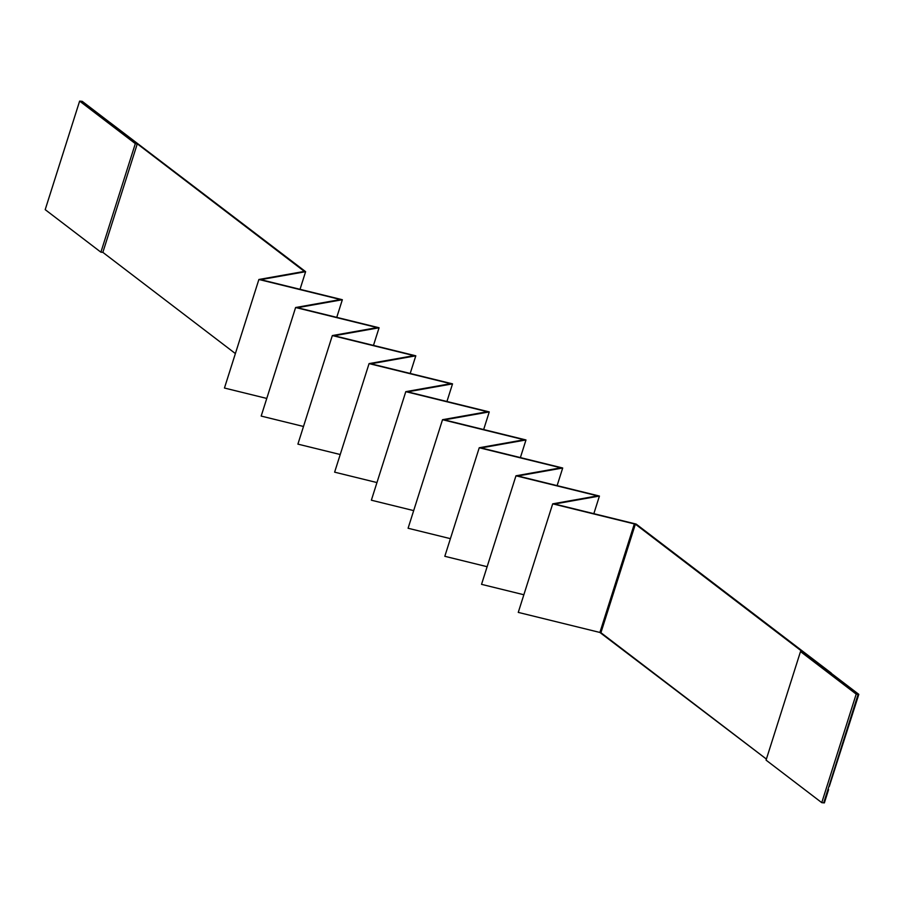 <?xml version="1.0" encoding="UTF-8"?>
<svg xmlns="http://www.w3.org/2000/svg" width="904" height="904" viewBox="0 0 904 904"><rect width="100%" height="100%" fill="white"/><g stroke="black" fill="none" stroke-linecap="round" stroke-linejoin="round"><path stroke-width="1.36" d="M110.085 122.605L305.62 271.675L300.026 289.314L305.62 271.675L260.714 279.652L342.345 299.721L336.751 317.361L342.345 299.721L297.439 307.699L379.07 327.768L373.476 345.407L379.081 327.768L334.164 335.746L415.795 355.814L410.201 373.454L415.806 355.814L370.889 363.792L452.531 383.861L446.938 401.5L452.531 383.861L407.614 391.839L489.256 411.908L483.663 429.547L489.256 411.908L444.339 419.885L525.981 439.954L520.388 457.593L525.981 439.954L481.064 447.921L562.706 468.001L557.113 485.64L562.706 468.001L517.8 475.967L599.431 496.047L593.838 513.687L599.431 496.047L554.525 504.014L636.156 524.083L554.525 504.014L599.431 496.047L517.8 475.967L562.706 468.001L481.064 447.921L525.981 439.954L444.339 419.885L489.256 411.908L407.614 391.839L452.531 383.861L370.889 363.792L415.806 355.814L334.164 335.746L379.081 327.768L297.439 307.699L342.345 299.721L260.714 279.652L305.62 271.675L110.085 122.605M831.262 673.322L858.8 694.351L858.145 694.295L823.713 802.842L824.369 802.899L828.595 789.587L824.369 802.899L823.713 802.842L858.145 694.295L802.447 651.761L800.503 651.569L856.201 694.102L858.145 694.295L856.201 694.102L821.759 802.65L823.713 802.842L821.759 802.65L766.061 760.128L800.503 651.569L802.447 651.761L635.365 524.162L600.923 632.71L766.4 759.077L599.906 632.472L634.337 523.913L552.694 503.844L518.263 612.392L599.906 632.461L518.263 612.392L552.694 503.844L597.612 495.867L515.969 475.798L481.538 584.346L523.857 594.753L481.538 584.346L515.969 475.798L560.887 467.82L479.244 447.751L444.813 556.299L487.132 566.706L444.813 556.299L479.244 447.751L524.162 439.785L442.519 419.705L408.088 528.252L450.407 538.66L408.088 528.252L442.519 419.705L487.437 411.738L405.794 391.658L371.363 500.206L413.682 510.613L371.363 500.206L405.794 391.658L450.712 383.691L369.069 363.611L334.627 472.171L376.957 482.566L334.627 472.171L369.069 363.611L413.976 355.645L332.333 335.565L297.902 444.124L340.232 454.52L297.902 444.124L332.333 335.565L377.25 327.598L295.608 307.518L261.177 416.077L303.495 426.473L261.177 416.077L295.608 307.518L340.525 299.552L258.883 279.483L224.452 388.031L266.77 398.438L224.452 388.031L258.883 279.483L304.377 271.415L82.241 101.35L79.631 101.101L135.329 143.623L137.284 143.815L102.853 252.363L100.898 252.182L45.2 209.649L79.631 101.101L81.586 101.282L137.284 143.815L135.329 143.623L79.631 101.101L45.2 209.649L100.898 252.182L135.329 143.623L100.898 252.182L102.853 252.363L235.379 353.566L102.853 252.363L137.284 143.815L304.377 271.415L258.883 279.483L340.525 299.552L295.608 307.518L377.25 327.598L332.333 335.565L413.976 355.645L369.069 363.611L450.7 383.68L405.794 391.658L487.425 411.727L442.519 419.705L524.15 439.773L479.244 447.751L560.887 467.82L515.969 475.798L597.612 495.867L552.694 503.844L635.365 524.162L858.8 694.351L856.766 700.769L858.8 694.351L831.262 673.322M829.284 786.435L856.766 700.769L829.284 786.435M636.167 524.094L831.33 673.118L636.167 524.094M599.906 632.472L600.923 632.71L635.365 524.162L634.337 523.913L599.906 632.461M856.201 694.102L800.503 651.569L766.061 760.128L821.759 802.65L856.201 694.102"/></g></svg>
